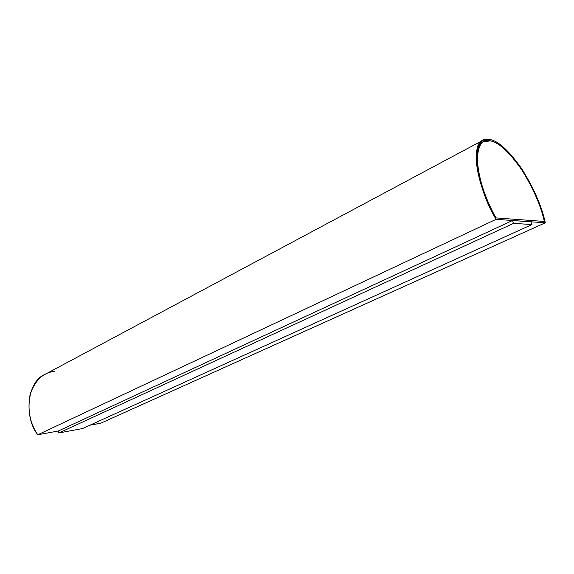 <?xml version="1.0" encoding="UTF-8"?>
<svg xmlns="http://www.w3.org/2000/svg" width="574" height="574" viewBox="0 0 574 574"><rect width="100%" height="100%" fill="white"/><g stroke="black" fill="none" stroke-linecap="round" stroke-linejoin="round"><path stroke-width="0.86" d="M490.203 139.547C498.77 141.261 509.403 151.184 522.11 169.323C534.186 188.939 541.913 206.769 545.3 222.812L100.751 423.21L545.3 222.812L496.101 219.34L37.733 434.783L58.376 430.988L37.733 434.783L496.101 219.34C478.558 191.594 469.46 143.378 483.014 140.243L490.203 139.547C481.22 137.028 476.628 144.268 476.413 161.258C477.432 178.765 486.695 203.131 496.101 219.34L545.3 222.812C541.913 206.769 534.186 188.939 522.11 169.323C509.403 151.184 498.77 141.261 490.203 139.547M483.681 141.599L490.72 140.888L483.739 141.57C470.666 144.655 479.139 190.79 496.001 217.912L544.403 221.464C540.973 205.786 533.397 188.487 521.666 169.581C509.339 152.096 499.028 142.531 490.72 140.888L490.655 140.917C498.957 142.567 509.267 152.124 521.587 169.588C533.318 188.487 540.895 205.779 544.331 221.464C540.895 205.779 533.318 188.487 521.587 169.588C509.267 152.124 498.957 142.567 490.655 140.917L483.739 141.57M89.917 425.198L100.751 423.21L89.917 425.198M58.369 430.981L512.489 220.531L530.9 221.829L531.962 224.556L82.513 428.556L58.907 432.947L58.369 430.981L58.907 432.947L513.579 223.358L531.962 224.556L530.9 221.829L512.489 220.531L513.579 223.358L512.489 220.531L58.369 430.981M483.014 140.243L45.002 374.392C26.634 381.645 23.986 417.779 37.733 434.783C29.769 422.995 27.265 409.348 30.228 393.836C35.545 379.844 43.646 372.368 54.53 371.414M544.403 221.464L496.001 217.912C486.946 202.077 478.156 178.586 477.267 161.775C477.539 145.444 482.024 138.477 490.72 140.888C499.028 142.531 509.339 152.096 521.666 169.581C533.397 188.487 540.973 205.786 544.403 221.464M58.907 432.947L82.513 428.556L531.962 224.556L513.579 223.358L58.907 432.947"/></g></svg>
